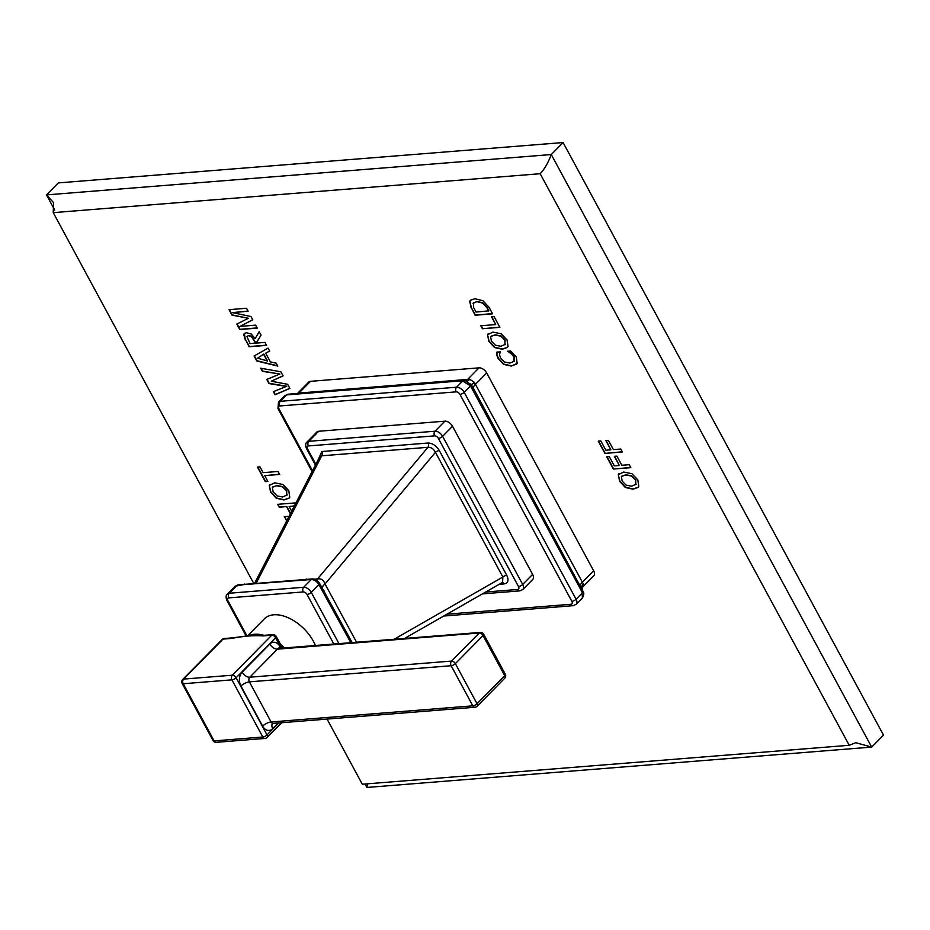 <?xml version="1.0" encoding="UTF-8"?>
<svg xmlns="http://www.w3.org/2000/svg" width="930" height="930" viewBox="0 0 930 930"><rect width="100%" height="100%" fill="white"/><g stroke="black" fill="none" stroke-linecap="round" stroke-linejoin="round"><path stroke-width="1.4" d="M284.592 516.662L286.091 519.428L287.521 519.312M277.919 504.304L279.419 507.071L286.8 506.49L290.544 513.43M291.683 511.233L289.125 506.501L294.438 505.874M289.125 506.501L294.322 506.083M279.419 507.071L277.593 504.327L295.066 502.932L295.519 503.769M279.198 507.303L286.8 506.49M286.58 506.711L290.381 513.755M289.067 516.301L284.266 516.685L286.091 519.428M285.87 519.649L287.405 519.533M327.069 719.076L362.293 784.223L849.218 745.29L540.156 173.712L53.242 212.644L253.669 583.319M288.788 490.645L282.906 484.484L274.699 482.81L269.247 485.448L270.607 492.098L276.315 498.259L283.976 499.968L289.079 498.131L289.765 497.178L288.788 490.645M269.898 484.484L269.247 485.448L270.828 491.877L276.536 498.038L284.196 499.747L289.184 498.015M264.736 475.637L267.863 481.426L265.317 481.624L257.447 467.081L259.993 466.872L263.132 472.661L278.047 471.475L279.651 474.44L264.736 475.637L279.546 474.242M286.58 386.485L268.991 383.555L266.771 379.44L279.849 374.046L262.388 371.326L260.702 368.21L280.86 371.779L283.08 375.883L271.339 381.23L287.637 384.311L289.858 388.415L275.071 394.785L273.397 391.681L286.8 386.264L269.212 383.323L267.05 379.335M265.678 353.179L270.386 361.886L276.21 363.177L277.791 366.106L256.796 360.991L254.099 356.004L268.049 348.099L269.677 351.087L265.678 353.179L269.63 351.005M244.916 339.008L243.741 334.533L244.288 333.498L246.311 332.719L251.24 334.021L255.134 338.625L259.179 331.696L261.039 335.125L256.192 343.112L264.98 342.414L266.584 345.379L249.112 346.774L245.136 338.787L249.333 346.553L266.48 345.181M255.645 325.151L239.94 326.407L252.762 319.815L250.995 316.549L232.488 312.631L248.124 311.236L246.52 308.26L229.047 309.667L231.989 315.119L248.357 318.304L236.825 324.059L239.777 329.522L257.25 328.116L255.645 325.151M507.954 351.063L511.965 353.981L514.162 356.818L514.337 361.235L509.966 363.072L504.444 362.026L500.584 358.108L499.457 354.516L500.352 351.877L496.887 352.156L496.69 354.83L498.108 358.457L503.711 364.421L511.337 366.06L517.161 363.351L516.29 357.004L510.605 351.052L507.734 351.284L511.744 354.202L513.941 357.039L514.092 361.549M516.522 364.211L517.161 363.351M507.059 339.938L501.177 333.789L492.981 332.115L487.518 334.742L488.878 341.391L494.586 347.553L502.258 349.262L507.35 347.425L508.047 346.483L507.059 339.938M488.18 333.789L487.518 334.742L489.099 341.171L494.807 347.332L502.479 349.041L507.466 347.32M499.887 327.348L494.097 316.653L491.552 316.851L495.725 324.582L480.81 325.779L482.414 328.743L499.887 327.348M471.092 307.818L469.72 301.285L470.371 300.309L474.939 298.728L482.937 300.739L489.099 307.412L492.586 313.84L475.114 315.235L471.312 307.598L475.323 315.014L492.47 313.643M637.817 479.868L631.923 473.719L623.728 472.045L618.276 474.672L619.636 481.322L625.332 487.483L633.005 489.192L638.108 487.355L638.794 486.402L637.817 479.868M618.927 473.719L618.276 474.672L619.857 481.101L625.553 487.262L633.225 488.971L638.213 487.239M613.37 469.057L606.732 456.781L609.29 456.584L614.312 465.884L619.322 465.488L614.358 456.316L616.904 456.107L621.868 465.279L629.238 464.698L630.842 467.662L613.37 469.057L630.738 467.465M604.907 453.398L598.269 441.122L600.815 440.925L605.849 450.225L610.847 449.829L605.895 440.657L608.441 440.448L613.405 449.62L620.775 449.039L622.379 452.003L604.907 453.398L622.275 451.806M582.261 587.376L583.296 583.819L582.343 582.203L593.631 570.764A6.684 3.976 44.6 0 1 593.724 575.833L582.808 586.911L581.913 589.376M593.631 570.764L486.669 372.953A6.684 3.976 44.6 0 0 479.043 367.85L310.527 381.323A6.684 3.976 44.6 0 0 308.725 382.102L297.751 393.227M53.242 212.644L53.568 202.647L46.5 194.893L54.754 210.157M367.385 783.816L366.897 787.454L871.677 747.092L551.281 154.543L46.5 194.893L58.323 182.908L563.103 142.546L883.5 735.107L871.677 747.092L855.74 742.686L849.218 745.29M365.025 784.002L366.897 787.454M540.156 173.712C544.329 169.423 548.037 163.029 551.281 154.543L563.103 142.546M270.014 484.379L269.468 485.216M272.56 487.239L276.768 485.541L282.685 486.588L286.742 490.598L286.707 495.469M272.792 486.913L276.547 485.762L282.476 486.82L286.521 490.819L286.824 495.353M287.184 494.9L282.615 496.98L277.07 495.911L273.153 491.889L272.351 487.471M257.773 467.046L265.538 481.403L267.759 481.228M273.676 391.565L275.292 394.564L289.8 388.31M261.074 368.28L262.609 371.105L279.849 374.046M271.339 381.23L283.022 375.778M254.367 355.853L257.017 360.77L277.617 365.792M257.529 358.19L263.841 354.063L267.561 360.956L257.529 358.19M257.308 358.41L263.841 354.063M263.62 354.284L267.352 361.177M244.404 333.393L245.136 338.787M259.226 331.766L255.134 338.625M246.973 336.66L248.566 335.428L247.194 336.428L248.566 335.428L251.53 336.242L255.924 342.938L250.065 343.612L246.973 336.66L248.345 335.649L251.309 336.462L255.704 343.158M239.94 326.407L252.716 319.734M237.104 323.931L239.998 329.29L257.145 327.918M229.373 309.632L232.209 314.898L248.357 318.304M232.488 312.631L248.019 311.038M497.108 351.924L496.911 354.609L498.329 358.236L503.932 364.2L511.558 365.839L516.627 364.095M488.285 333.672L487.739 334.521M490.842 336.544L495.039 334.835L500.968 335.893L505.013 339.903L504.978 344.763M491.063 336.207L494.818 335.056L500.747 336.114L504.792 340.124L505.095 344.646M505.467 344.193L500.886 346.274L495.353 345.204L491.435 341.194L490.622 336.765M482.414 328.743L499.782 327.151M481.136 325.744L482.635 328.523M491.877 316.828L495.725 324.582M470.475 300.204L469.941 301.064L471.312 307.598M473.207 303.18L476.997 301.448L482.74 302.808L487.053 307.365L488.924 310.829L476.055 312.062L473.591 307.516L473.498 302.762M472.986 303.401L476.776 301.669L482.519 303.029L486.832 307.586L488.715 311.05M619.043 473.603L618.496 474.451M621.589 476.474L625.797 474.765L631.714 475.823L635.76 479.822L635.725 484.693M621.821 476.137L625.576 474.986L631.493 476.044L635.55 480.054L635.841 484.577M636.213 484.123L631.633 486.204L626.099 485.135L622.182 481.124L621.368 476.695M607.058 456.758L613.591 468.836M614.683 456.293L619.322 465.488M598.595 441.099L605.128 453.177M606.221 440.634L610.847 449.829M580.401 586.133A10.032 3.685 -28.4 0 1 582.343 582.203L474.37 382.346L469.72 379.242L297.821 393.158M446.946 614.195L571.008 604.268A3.348 1.988 -135.4 0 0 571.857 601.35L459.966 394.413A3.348 1.232 -28.4 0 0 464.186 392.309L470.499 385.904L462.315 380.789L286.603 394.901A3.348 2.011 -101.1 0 1 287.44 394.355A3.348 2.011 -101.1 0 1 287.858 394.343M571.008 604.268A3.348 2.395 85.4 0 0 573.159 605.686L576.17 604.314L582.389 598.013L582.064 592.026L470.499 385.904A3.348 1.558 -37 0 0 470.847 384.09A3.348 1.558 -37 0 0 470.65 383.892L473.696 388.821A3.348 1.232 -28.4 0 1 473.742 388.891L471.475 384.985A3.348 1.383 -32.2 0 0 471.347 384.846M459.966 394.413A3.348 1.988 -135.4 0 0 456.153 391.867A3.348 2.395 -94.6 0 1 456.56 387.217L462.884 380.812A3.348 2.697 -85.7 0 1 464.605 380.207L463.745 380.184A3.348 2.546 -90.9 0 1 464.163 380.219M469.72 379.242A10.032 4.755 -80.3 0 1 467.406 381.091M474.37 382.346L471.324 384.764M571.857 601.35A3.348 1.232 -28.4 0 0 576.077 599.246L582.389 592.84A3.348 0.86 -20.5 0 0 583.191 591.864C584.191 593.003 583.924 595.061 582.389 598.013M582.064 592.026A3.348 1.07 -24.7 0 0 582.773 590.817A3.348 1.07 -24.7 0 0 582.633 590.666L473.777 388.973M583.296 583.819A10.032 6.556 -19.5 0 0 581.727 588.667M456.153 391.867L279.872 405.957A3.348 2.395 -94.6 0 1 280.279 401.307L286.603 394.901L284.696 395.785L278.477 402.086L277.965 408.561L312.062 471.615M532.611 574.403A6.684 3.976 44.6 0 1 532.716 579.471L522.811 589.515A6.684 3.976 -135.4 0 0 522.707 584.447L532.611 574.403L452.515 426.266A6.684 3.976 44.6 0 0 444.9 421.174L318.699 431.264A6.684 3.976 44.6 0 0 316.898 432.031L306.993 442.075C305.424 443.354 305.249 445.517 306.481 448.551L315.421 465.07M499.189 584.296L504.211 583.9C508.164 583.098 509.001 580.227 506.734 575.263A3.348 1.232 -28.4 0 0 502.874 577.03L435.449 452.329C433.601 448.83 431.101 447.167 427.951 447.307L321.71 455.805L319.583 456.99L254.634 583.25M506.734 575.263L439.297 450.562C436.251 445.668 432.497 443.157 428.056 443.029A3.348 2.395 -94.6 0 1 427.951 447.307L317.537 578.937A10.032 7.173 -94.6 0 1 316.584 580.088M428.056 443.029L321.815 451.527L318.653 458.781M504.211 583.9A3.348 2.395 85.4 0 0 502.363 582.482M321.815 451.527A3.348 2.395 -94.6 0 1 321.71 455.805L256.227 583.122M439.297 450.562A3.348 1.232 -28.4 0 0 435.449 452.329L325.035 583.959C323.559 580.006 321.059 578.332 317.537 578.937L314.607 579.169M404.48 638.492L502.595 582.354L502.874 577.03L394.006 639.329M356.597 642.316L325.035 583.959A10.032 3.685 -28.4 0 0 322.175 587.411M333.893 644.13L307.04 594.479A3.348 1.988 -135.4 0 0 303.238 591.933L228.838 597.885A3.348 2.395 -94.6 0 1 229.245 593.235L236.906 585.47A3.348 2.29 83.5 0 1 238.022 584.877L235.081 586.26L243.579 584.633L311.306 579.518C314.282 579.657 316.816 581.355 318.92 584.621L350.866 642.781M237.999 584.877L312.643 578.913A3.348 2.476 87.6 0 0 311.306 579.518L303.645 587.283L229.245 593.235A6.684 3.976 -135.4 0 0 227.443 594.014L235.104 586.237M312.643 578.913C317.932 579.785 316.479 580.041 319.467 583.098A3.348 1.325 149.3 0 1 318.92 584.621L311.259 592.387A6.684 3.976 -135.4 0 0 303.645 587.283A3.348 2.395 -94.6 0 0 303.238 591.933M248.089 635.353L264.376 618.834A34.817 20.716 44.6 0 1 313.445 641.351A34.817 20.716 44.6 0 1 315.468 645.606M281.279 648.338L281.093 648.001A3.348 1.232 -28.4 0 0 281.709 646.606M231.907 679.853A3.348 1.232 -28.4 0 0 236.115 677.749A3.348 1.988 -135.4 0 0 232.314 675.203A3.348 2.395 85.4 0 0 231.907 679.853L262.806 737.013A3.348 2.395 85.4 0 0 264.957 738.432A3.348 3.348 0 0 0 267.073 737.444A3.348 1.988 -135.4 0 0 267.026 734.909A3.348 1.232 151.6 0 1 262.806 737.013L214.109 740.908A3.348 1.232 151.6 0 1 213.063 740.582A3.348 3.348 0 0 0 216.272 742.326A3.348 2.395 -94.6 0 1 214.109 740.908L183.21 683.748A3.348 2.395 -94.6 0 1 183.617 679.098A3.348 1.988 -135.4 0 0 182.71 679.481A3.348 3.348 0 0 0 182.152 683.422A3.348 1.232 -28.4 0 0 183.21 683.748L231.907 679.853M222.154 639.503A3.348 1.988 44.6 0 1 223.049 639.108A3.348 2.395 -94.6 0 1 224.269 638.515A3.348 3.348 0 0 0 222.154 639.503L182.71 679.481M224.269 638.515L232.988 637.817A3.348 2.395 85.4 0 0 231.779 638.41C243.625 636.085 254.041 635.248 263.027 635.911L271.746 635.213L232.314 675.203L183.617 679.098L223.049 639.108L231.779 638.41M232.988 637.817L253.379 635.039L264.236 635.318A3.348 2.395 85.4 0 0 263.027 635.911M272.955 634.62A3.348 2.395 85.4 0 0 271.746 635.213A3.348 1.988 44.6 0 1 275.559 637.771A3.348 1.232 -28.4 0 0 276.163 636.364A3.348 3.348 0 0 0 272.955 634.62L264.236 635.318M474.974 707.253L273.222 723.389A3.348 2.395 -94.6 0 1 271.072 721.971L249.38 681.853L451.143 665.729A3.348 1.232 151.6 0 0 455.351 663.625L477.044 703.743L504.723 675.68L483.03 635.562L455.351 663.625A3.348 1.988 -135.4 0 0 451.55 661.079A3.348 2.395 85.4 0 0 451.143 665.729L472.824 705.835A3.348 2.395 85.4 0 0 474.974 707.253A3.348 3.348 0 0 0 477.09 706.265L504.769 678.214A3.348 3.348 0 0 0 505.327 674.273L483.635 634.155A3.348 3.348 0 0 0 480.438 632.423A3.348 2.395 85.4 0 0 479.217 633.016L451.55 661.079L249.786 677.203L277.466 649.152A6.684 3.976 44.6 0 1 269.851 644.048A10.032 7.173 -94.6 0 1 279.942 646.513L280.941 648.373M483.635 634.155A3.348 1.232 -28.4 0 1 483.03 635.562A3.348 1.988 -135.4 0 0 479.217 633.016L277.466 649.152A3.348 2.395 -94.6 0 1 278.675 648.547A6.684 2.453 151.6 0 1 279.942 646.513M504.769 678.214A3.348 1.988 44.6 0 0 504.723 675.68A3.348 1.232 -28.4 0 0 505.327 674.273M278.303 722.982L272.734 728.632A10.032 7.173 -94.6 0 1 262.632 726.167A6.684 2.453 -28.4 0 1 271.072 721.971L472.824 705.835A3.348 1.232 151.6 0 0 477.044 703.743A3.348 1.988 44.6 0 1 477.09 706.265M298.681 393.274A10.032 7.173 -94.6 0 0 299.251 392.762L310.527 381.323M466.104 380.521A10.032 7.173 -94.6 0 0 467.767 379.289L479.043 367.85M473.44 388.333A10.032 3.685 -28.4 0 1 475.381 384.392L486.669 372.953M279.872 405.957A3.348 1.988 -135.4 0 0 279.023 408.875L312.492 470.778M576.17 604.314A6.684 3.976 -135.4 0 0 576.077 599.246L464.186 392.309A6.684 3.976 -135.4 0 0 456.56 387.217L280.279 401.307A6.684 3.976 -135.4 0 0 278.477 402.086M279.023 408.875A3.348 1.232 151.6 0 1 277.965 408.561M287.3 394.785A3.348 2.22 -97.8 0 1 288.335 394.204L284.696 395.785M462.315 380.789A3.348 2.546 -90.9 0 1 463.745 380.184L288.335 394.204M459.176 380.951A3.348 2.395 -94.6 0 1 460.385 380.347M290.648 394.425A3.348 2.395 -94.6 0 1 291.857 393.82M470.975 386.578A3.348 1.383 -32.2 0 0 471.475 384.985L464.616 380.207M580.099 588.109A3.348 1.232 -28.4 0 0 580.704 586.714A3.348 1.232 -28.4 0 0 580.657 586.632M473.138 390.298A3.348 1.232 -28.4 0 0 473.742 388.891L583.191 591.864M485.681 592.026L517.638 589.469A3.348 1.988 -135.4 0 0 518.498 586.551A3.348 1.232 -28.4 0 0 522.707 584.447L442.61 436.31A6.684 3.976 -135.4 0 0 434.996 431.218L308.795 441.308A6.684 3.976 -135.4 0 0 306.958 442.122M517.638 589.469A3.348 2.395 85.4 0 0 519.8 590.887L522.811 589.515M518.498 586.551L438.39 438.414A3.348 1.988 -135.4 0 0 434.589 435.868L308.388 445.947A3.348 1.988 -135.4 0 0 307.539 448.876L315.851 464.244M438.39 438.414A3.348 1.232 -28.4 0 0 442.61 436.31L452.515 426.266M434.589 435.868A3.348 2.395 -94.6 0 1 434.996 431.218L444.9 421.174M308.388 445.947A3.348 2.395 -94.6 0 1 308.795 441.308L318.699 431.264M307.539 448.876A3.348 1.232 151.6 0 1 306.481 448.551M323.896 590.352A3.348 1.232 151.6 0 1 323.268 591.747M244.764 584.04A3.348 2.395 85.4 0 0 243.579 584.633M306.47 579.099A3.348 2.395 85.4 0 0 305.273 579.704M339.02 643.723L311.259 592.387A3.348 1.232 -28.4 0 1 307.04 594.479M228.838 597.885A3.348 1.988 -135.4 0 0 227.99 600.803L246.764 635.539M227.99 600.803A3.348 1.232 151.6 0 1 226.932 600.478L245.95 635.667M250.24 635.144A34.817 20.716 44.6 0 1 263.946 635.341M280.488 644.351A34.817 20.716 44.6 0 1 284.615 648.071M281.093 648.001L275.559 637.771L236.115 677.749L267.026 734.909L278.837 722.936M262.632 726.167L240.951 686.049A10.032 7.173 -94.6 0 1 242.172 672.111L269.851 644.048M240.951 686.049A6.684 2.453 -28.4 0 1 249.38 681.853A3.348 2.395 -94.6 0 1 249.786 677.203A6.684 3.976 44.6 0 1 242.172 672.111M273.222 723.389L272.606 723.587A6.684 3.976 -135.4 0 0 272.734 728.632M443.715 616.044L573.159 605.686M482.449 593.875L519.8 590.887M319.467 583.098L352.179 642.677M227.443 594.014C225.862 595.281 225.699 597.444 226.932 600.478M282.639 648.233L276.163 636.364M267.073 737.444L281.604 722.715M216.272 742.326L264.957 738.432M213.063 740.582L182.152 683.422M278.721 649.326L278.035 648.454L480.438 632.423"/></g></svg>
